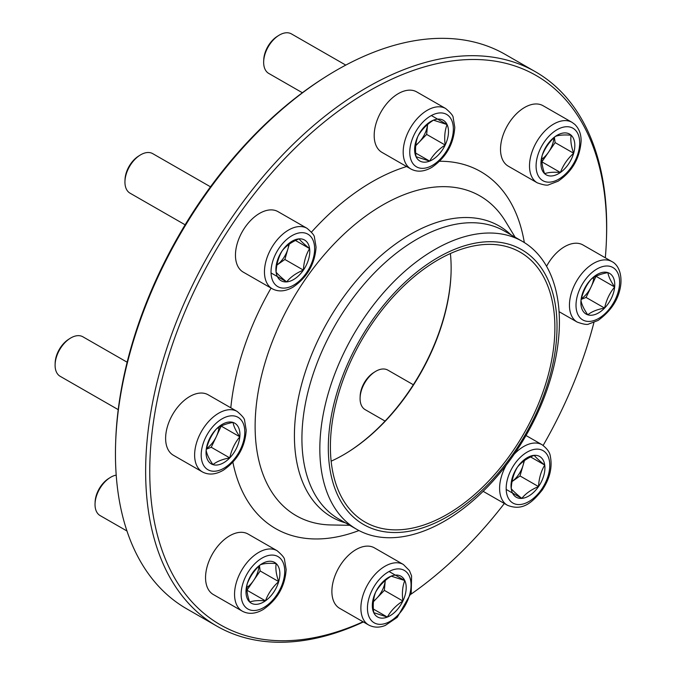 <?xml version="1.0" encoding="UTF-8"?>
<svg xmlns="http://www.w3.org/2000/svg" width="676" height="676" viewBox="0 0 676 676"><rect width="100%" height="100%" fill="white"/><g stroke="black" fill="none" stroke-linecap="round" stroke-linejoin="round"><path stroke-width="1.01" d="M263.674 61.541L263.741 59.843A20.508 12.337 -60.1 0 1 277.185 36.419L278.622 35.515A22.79 13.706 119.9 0 0 263.674 61.541A22.79 13.706 119.9 0 0 268.744 73.422L302.366 92.73M417.929 136.222A23.491 14.128 -60.1 0 1 433.46 120.159A23.491 14.128 -60.1 0 1 447.081 124.57A23.491 14.128 -60.1 0 1 445.18 145.044A23.491 14.128 -60.1 0 1 429.657 161.108A23.491 14.128 -60.1 0 1 416.027 156.697A23.491 14.128 -60.1 0 1 417.929 136.222C421.435 129.936 426.615 124.587 433.46 120.159L447.081 124.57C444.8 130.46 444.166 137.279 445.18 145.044C438.369 149.438 433.198 154.787 429.657 161.108L416.027 156.697C415.013 148.931 415.647 142.112 417.929 136.222M410.966 169.034L381.974 152.379A34.873 20.973 -60.1 0 1 376.557 121.891A34.873 20.973 -60.1 0 1 402.161 91.742A34.873 20.973 -60.1 0 1 416.703 91.894L445.704 108.54C450.808 112.858 453.3 115.909 453.173 117.692L454.779 127.341C453.655 144.14 446.042 157.457 431.939 167.302C424.232 171.772 417.236 172.346 410.966 169.034A34.873 20.973 -60.1 0 1 405.558 138.546A34.873 20.973 -60.1 0 1 431.153 108.388A34.873 20.973 -60.1 0 1 445.704 108.54M345.774 65.099L291.44 33.901A22.79 13.706 119.9 0 0 281.934 33.8A22.79 13.706 119.9 0 0 278.622 35.515M447.081 124.57L431.347 115.537M415.774 145.213A20.348 12.236 119.9 0 0 418.892 142.442L415.723 145.72M429.657 161.108L415.689 153.089M418.892 142.442A20.348 12.236 119.9 0 0 427.57 124.536L426.657 134.406L418.892 142.442M445.18 145.044L426.657 134.406M402.888 601.015A23.491 14.128 -60.1 0 1 387.356 617.078A23.491 14.128 -60.1 0 1 373.735 612.667A23.491 14.128 -60.1 0 1 375.628 592.193A23.491 14.128 -60.1 0 1 391.159 576.129A23.491 14.128 -60.1 0 1 404.78 580.54A23.491 14.128 -60.1 0 1 402.888 601.015C396.077 605.4 390.897 610.758 387.356 617.078L373.735 612.667C372.713 604.885 373.346 598.066 375.628 592.193C379.135 585.906 384.314 580.549 391.159 576.129L404.78 580.54C402.499 586.413 401.865 593.232 402.888 601.015L384.357 590.376L373.422 601.691M339.673 608.349A34.873 20.973 -60.1 0 1 338.853 567.654A34.873 20.973 -60.1 0 1 374.403 547.856L403.403 564.511A34.873 20.973 -60.1 0 0 367.845 584.309A34.873 20.973 -60.1 0 0 368.665 624.996L339.673 608.349M373.473 601.175A20.348 12.236 119.9 0 0 376.591 598.412A20.348 12.236 119.9 0 0 385.269 580.507L384.357 590.376M387.356 617.078L373.389 609.059M404.78 580.54L389.055 571.507M360.097 397.758L360.156 396.068A20.508 12.337 -60.1 0 1 365.716 380.495A20.508 12.337 -60.1 0 1 373.608 372.645L375.036 371.741A22.79 13.706 119.9 0 0 366.274 380.453A22.79 13.706 119.9 0 0 360.097 397.758A22.79 13.706 119.9 0 0 365.167 409.648L385.083 421.089M544.729 465.063A23.491 14.128 -60.1 0 1 538.535 486.585A23.491 14.128 -60.1 0 1 521.788 498.381A23.491 14.128 -60.1 0 1 511.225 488.655A23.491 14.128 -60.1 0 1 517.419 467.141A23.491 14.128 -60.1 0 1 534.167 455.337A23.491 14.128 -60.1 0 1 544.729 465.063C541.02 471.265 538.949 478.439 538.535 486.585C531.319 489.551 525.734 493.488 521.788 498.381C516.608 494.19 513.092 490.945 511.225 488.655C511.631 480.56 513.692 473.386 517.419 467.141C521.331 462.274 526.917 458.336 534.167 455.337C536.034 457.627 539.549 460.871 544.729 465.063L530.618 456.959M413.332 384.745L387.863 370.127A22.79 13.706 119.9 0 0 375.036 371.741M512.053 481.54A20.348 12.236 119.9 0 0 523.106 465.181L520.005 475.946L512.053 481.549M521.788 498.381L506.197 489.432M538.535 486.585L520.005 475.946M524.424 460.593L523.106 465.181A20.348 12.236 119.9 0 0 523.968 460.922M607.885 272.614A23.491 14.128 -60.1 0 1 614.653 286.987A23.491 14.128 -60.1 0 1 604.597 308.079A23.491 14.128 -60.1 0 1 587.765 314.805A23.491 14.128 -60.1 0 1 580.988 300.44A23.491 14.128 -60.1 0 1 591.052 279.34A23.491 14.128 -60.1 0 1 607.885 272.614C608.485 276.442 610.741 281.233 614.653 286.987C609.659 293.046 606.304 300.076 604.597 308.079C597.33 309.38 591.72 311.619 587.765 314.805C583.861 309.084 581.605 304.293 580.988 300.44C582.687 292.48 586.033 285.449 591.052 279.34C595.007 276.154 600.618 273.915 607.885 272.614M546.554 266.327A34.873 20.973 -60.1 0 1 582.974 244.965L611.966 261.62A34.873 20.973 -60.1 0 0 576.417 281.419A34.873 20.973 -60.1 0 0 577.236 322.106L559.027 311.653M596.063 276.214L591.103 286.894A20.348 12.236 -60.1 0 1 581.394 298.758M593.858 277.413A20.348 12.236 119.9 0 1 591.103 286.894L586.067 297.44L581.242 299.367M604.597 308.079L586.067 297.44M614.653 286.987L596.131 276.349M555.368 136.408A23.491 14.128 -60.1 0 1 571.127 135.208A23.491 14.128 -60.1 0 1 573.654 153.241A23.491 14.128 -60.1 0 1 560.404 172.481A23.491 14.128 -60.1 0 1 544.636 173.681A23.491 14.128 -60.1 0 1 542.118 155.641A23.491 14.128 -60.1 0 1 555.368 136.408C558.951 135.056 564.207 134.659 571.127 135.208C570.316 140.253 571.161 146.261 573.654 153.241C567.587 158.716 563.167 165.13 560.404 172.481C553.517 171.932 548.261 172.329 544.636 173.681C542.152 166.735 541.307 160.727 542.118 155.641C544.881 148.289 549.292 141.875 555.368 136.408M508.301 166.186A34.873 20.973 -60.1 0 1 507.482 125.499A34.873 20.973 -60.1 0 1 543.031 105.701L572.031 122.348A34.873 20.973 -60.1 0 0 536.474 142.146A34.873 20.973 -60.1 0 0 537.293 182.833L508.301 166.186M553.957 137.743A20.348 12.236 -60.1 0 1 548.506 152.227L541.898 161.817M554.388 137.321L555.123 142.602L548.506 152.227A20.348 12.236 119.9 0 1 541.831 159.215M573.654 153.241L555.123 142.602M560.404 172.481L541.898 161.851M55.111 364.432L55.17 362.733A20.508 12.337 -60.1 0 1 68.622 339.318L70.05 338.406A22.79 13.706 119.9 0 0 55.195 363.08A22.79 13.706 119.9 0 0 55.111 364.432A22.79 13.706 119.9 0 0 60.181 376.312L118.232 409.648M212.932 464.623A23.491 14.128 -60.1 0 1 206.155 450.258A23.491 14.128 -60.1 0 1 216.219 429.159A23.491 14.128 -60.1 0 1 233.051 422.432A23.491 14.128 -60.1 0 1 239.819 436.797A23.491 14.128 -60.1 0 1 229.764 457.897A23.491 14.128 -60.1 0 1 212.932 464.623C209.028 458.903 206.771 454.111 206.155 450.258C207.853 442.298 211.199 435.268 216.219 429.159C220.19 425.964 225.792 423.725 233.051 422.432C233.651 426.26 235.907 431.051 239.819 436.797C234.825 442.865 231.471 449.895 229.764 457.897C222.505 459.19 216.895 461.429 212.932 464.623M202.403 471.924L173.402 455.269A34.873 20.973 -60.1 0 1 165.781 435.014A34.873 20.973 -60.1 0 1 182.19 402.237A34.873 20.973 -60.1 0 1 208.14 394.784L237.132 411.43C242.245 415.757 244.737 418.799 244.611 420.582L246.216 430.232C245.092 447.03 237.479 460.348 223.376 470.192C215.661 474.662 208.673 475.236 202.403 471.924A34.873 20.973 -60.1 0 1 194.781 451.669A34.873 20.973 -60.1 0 1 211.191 418.883A34.873 20.973 -60.1 0 1 237.132 411.43M127.156 362.218L82.878 336.792A22.79 13.706 119.9 0 0 70.05 338.406M206.56 448.568A20.348 12.236 119.9 0 0 216.269 436.713L211.233 447.258L206.408 449.185M229.764 457.897L211.233 447.258M221.229 426.024L216.269 436.713A20.348 12.236 119.9 0 0 219.024 427.232M239.819 436.797L221.297 426.159M124.959 181.278L125.018 179.588A20.508 12.337 -60.1 0 1 138.47 156.164L139.898 155.26A22.79 13.706 119.9 0 0 131.136 163.972A22.79 13.706 119.9 0 0 124.959 181.278A22.79 13.706 119.9 0 0 130.029 193.167L185.123 224.804M276.087 272.175A23.491 14.128 -60.1 0 1 282.281 250.661A23.491 14.128 -60.1 0 1 299.029 238.865A23.491 14.128 -60.1 0 1 309.591 248.582A23.491 14.128 -60.1 0 1 303.397 270.104A23.491 14.128 -60.1 0 1 286.649 281.9A23.491 14.128 -60.1 0 1 276.087 272.175C276.492 264.079 278.554 256.905 282.281 250.661C286.193 245.794 291.779 241.856 299.029 238.865C300.904 241.155 304.42 244.399 309.591 248.582C305.882 254.784 303.811 261.958 303.397 270.104C296.181 273.07 290.595 277.008 286.649 281.9C281.478 277.718 277.963 274.473 276.087 272.175M272.251 288.77L243.25 272.124A34.873 20.973 -60.1 0 1 244.94 227.449A34.873 20.973 -60.1 0 1 277.988 211.63L306.98 228.285C312.092 232.603 314.585 235.654 314.458 237.437L316.064 247.086C314.94 263.885 307.326 277.202 293.223 287.038C285.509 291.508 278.52 292.091 272.251 288.77A34.873 20.973 -60.1 0 1 273.941 244.095A34.873 20.973 -60.1 0 1 306.98 228.285M210.489 186.813L152.725 153.646A22.79 13.706 119.9 0 0 139.898 155.26M286.649 281.9L271.059 272.952M276.915 265.06A20.348 12.236 119.9 0 0 283.455 258.156A20.348 12.236 119.9 0 0 287.968 248.7L284.875 259.466L276.915 265.068M303.397 270.104L284.875 259.466M289.286 244.112L287.968 248.7A20.348 12.236 119.9 0 0 288.838 244.442M309.591 248.582L295.48 240.479M95.046 503.696L95.113 502.006A20.508 12.337 -60.1 0 1 108.557 478.583L109.994 477.678A22.79 13.706 119.9 0 0 95.046 503.696A22.79 13.706 119.9 0 0 98.62 514.478A22.79 13.706 119.9 0 0 100.116 515.585L126.987 531.015M265.448 600.829A23.491 14.128 -60.1 0 1 249.681 602.029A23.491 14.128 -60.1 0 1 247.162 583.996A23.491 14.128 -60.1 0 1 260.404 564.764A23.491 14.128 -60.1 0 1 276.171 563.564A23.491 14.128 -60.1 0 1 278.698 581.597A23.491 14.128 -60.1 0 1 265.448 600.829C258.562 600.28 253.306 600.685 249.681 602.029C247.196 595.091 246.351 589.075 247.162 583.996C249.934 576.628 254.345 570.214 260.404 564.764C263.995 563.412 269.251 563.015 276.171 563.564C275.36 568.609 276.197 574.617 278.698 581.597C272.639 587.055 268.22 593.469 265.448 600.829L246.943 590.207L253.542 580.574A20.348 12.236 119.9 0 0 259.001 566.091M242.338 611.188L213.346 594.542A34.873 20.973 -60.1 0 1 211.047 592.852A34.873 20.973 -60.1 0 1 213.734 551.827A34.873 20.973 -60.1 0 1 248.075 534.048L277.075 550.703C282.179 555.021 284.672 558.072 284.545 559.846L286.151 569.505C285.027 586.303 277.413 599.62 263.31 609.456C255.604 613.926 248.607 614.509 242.338 611.188A34.873 20.973 -60.1 0 1 240.039 609.507A34.873 20.973 -60.1 0 1 242.735 568.482A34.873 20.973 -60.1 0 1 277.075 550.703M116.213 475.11A22.79 13.706 119.9 0 0 109.994 477.678M246.875 587.571A20.348 12.236 119.9 0 0 253.542 580.574L260.167 570.958L259.432 565.677M278.698 581.597L260.167 570.958M605.316 257.793A316.79 190.505 119.9 0 0 606.397 240.639A316.79 190.505 119.9 0 0 395.984 77.284A316.79 190.505 119.9 0 0 151.204 440.845A316.79 190.505 119.9 0 0 363.046 621.768M410.856 594.28A316.79 190.505 119.9 0 0 504.33 503.502M543.149 445.408A316.79 190.505 119.9 0 0 593.942 322.503M363.375 621.962A319.697 192.254 -60.1 0 1 216.979 626.204A319.697 192.254 -60.1 0 1 147.106 440.515A319.697 192.254 -60.1 0 1 297.55 140.016A319.697 192.254 -60.1 0 1 535.375 71.724A319.697 192.254 -60.1 0 1 606.473 238.476L606.397 240.639M535.375 71.724L505.166 54.376A319.697 192.254 119.9 0 0 325.308 77.022A319.697 192.254 119.9 0 0 116.906 423.176A319.697 192.254 119.9 0 0 115.672 442.104A319.697 192.254 119.9 0 0 186.77 608.856L216.979 626.204M115.672 442.104L115.748 439.941A316.79 190.505 -60.1 0 1 323.483 78.179L325.308 77.022M348.52 451.796A157.085 94.463 119.9 0 0 450.469 282.002A157.085 94.463 119.9 0 0 451.053 273.248M450.393 253.517A155.632 93.592 -60.1 0 1 451.036 273.788A155.632 93.592 -60.1 0 1 450.436 282.999A155.632 93.592 -60.1 0 1 348.977 451.509A155.632 93.592 -60.1 0 1 331.155 461.176M331.113 431.694A155.632 93.592 -60.1 0 1 404.349 285.399A155.632 93.592 -60.1 0 1 520.123 252.156A155.632 93.592 -60.1 0 1 523.79 433.73A155.632 93.592 -60.1 0 1 365.125 522.083A155.632 93.592 -60.1 0 1 331.113 431.694M329.035 432.522A158.539 95.341 -60.1 0 1 510.524 244.746A158.539 95.341 -60.1 0 1 488.325 484.092A158.539 95.341 -60.1 0 1 329.035 432.522M320.593 432.953A166.093 99.879 -60.1 0 1 398.755 276.83A166.093 99.879 -60.1 0 1 522.311 241.349A166.093 99.879 -60.1 0 1 526.224 435.124A166.093 99.879 -60.1 0 1 356.894 529.426A166.093 99.879 -60.1 0 1 320.593 432.953M434 114.295A30.226 18.176 119.9 0 0 411.583 161.302A30.226 18.176 119.9 0 0 449.092 146.312A30.226 18.176 119.9 0 0 434 114.295M386.816 622.951A30.226 18.176 119.9 0 0 409.233 575.935A30.226 18.176 119.9 0 0 371.724 590.925A30.226 18.176 119.9 0 0 386.816 622.951M541.56 489.365A30.226 18.176 119.9 0 0 535.941 449.168A30.226 18.176 119.9 0 0 506.425 492.043A30.226 18.176 119.9 0 0 541.56 489.365M483.154 491.334L507.389 505.251A34.873 20.973 -60.1 0 1 506.214 465.189M514.199 454.204A34.873 20.973 -60.1 0 1 542.118 444.766L526.004 435.505M619.478 285.052A30.226 18.176 119.9 0 0 589.109 275.225A30.226 18.176 119.9 0 0 584.875 320.855A30.226 18.176 119.9 0 0 619.478 285.052M574.93 129.691A30.226 18.176 119.9 0 0 537.597 155.987A30.226 18.176 119.9 0 0 561.131 177.653A30.226 18.176 119.9 0 0 574.93 129.691M201.33 452.185A30.226 18.176 119.9 0 0 231.699 462.012A30.226 18.176 119.9 0 0 235.932 416.382A30.226 18.176 119.9 0 0 201.33 452.185M279.256 247.872A30.226 18.176 119.9 0 0 284.875 288.069A30.226 18.176 119.9 0 0 314.391 245.202A30.226 18.176 119.9 0 0 279.256 247.872M245.887 607.547A30.226 18.176 119.9 0 0 283.219 581.25A30.226 18.176 119.9 0 0 259.685 559.593A30.226 18.176 119.9 0 0 245.887 607.547M345.537 522.903A167.893 100.961 -60.1 0 1 295.184 419.619A167.893 100.961 -60.1 0 1 382.624 254.193A167.893 100.961 -60.1 0 1 510.963 234.825M356.894 529.426L338.98 519.134A166.093 99.879 -60.1 0 1 302.679 422.669A166.093 99.879 -60.1 0 1 380.841 266.538A166.093 99.879 -60.1 0 1 504.397 231.057L522.311 241.349M349.712 525.303L331.139 524.965A184.396 110.889 -60.1 0 1 255.967 408.617A184.396 110.889 -60.1 0 1 363.215 217.925A184.396 110.889 -60.1 0 1 505.479 221.348L515.137 237.225M230.812 407.805A205.85 123.792 -60.1 0 1 271.059 288.086M311.467 232.138A205.85 123.792 -60.1 0 1 406.631 166.541M439.645 161.26A205.85 123.792 -60.1 0 1 524.322 242.557M358.948 530.55A205.85 123.792 -60.1 0 1 232.89 462.257M368.665 624.996C373.836 627.7 379.388 627.835 385.32 625.418L397.235 617.332L411.211 592.937L411.608 575.96L409.428 570.595L403.403 564.511M507.389 505.251C523.123 511.58 532.62 501.888 542.169 490.151C549.825 478.709 552.545 467.395 550.315 456.199C549.901 452.455 547.171 448.644 542.118 444.766M577.236 322.106C583.54 324.336 587.427 324.953 588.906 323.948L598.049 320.466C611.772 310.495 619.385 298.217 620.889 283.633C621.827 270.265 616.106 263.539 611.966 261.62M537.293 182.833C543.605 185.072 547.492 185.689 548.963 184.683L558.106 181.202C572.048 171.763 579.721 158.48 581.106 141.335C581.25 134.397 579.163 128.761 574.853 124.426L572.031 122.348"/></g></svg>
